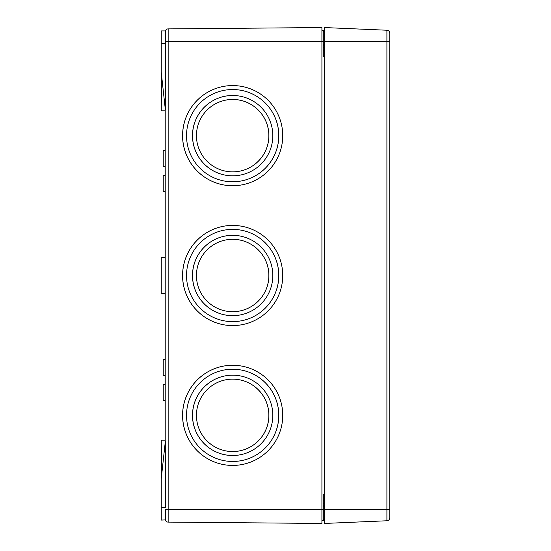 <?xml version="1.0" encoding="UTF-8"?>
<svg xmlns="http://www.w3.org/2000/svg" width="551" height="551" viewBox="0 0 551 551"><rect width="100%" height="100%" fill="white"/><g stroke="black" fill="none" stroke-linecap="round" stroke-linejoin="round"><path stroke-width="0.83" d="M165.224 37.743L165.217 36.07M165.217 34.589L165.217 33.315M165.224 32.289L165.321 31.083A2.975 2.975 0 0 1 165.369 30.925L161.243 30.925L161.243 72.181L165.369 109.938L165.321 41.435L165.369 43.419L161.243 43.419M324.298 30.326L323.306 30.326L323.306 41.435L321.915 41.435L321.915 27.55L168.158 28.893A2.975 2.975 0 0 0 165.369 30.925L165.321 41.435L321.915 41.435L321.915 509.565L165.321 509.565L165.321 519.917A2.975 2.975 0 0 0 168.158 522.107L321.915 523.45L321.915 509.565L323.306 509.565L323.306 494.288L324.298 494.288M165.224 518.691L165.217 517.685M165.224 513.263L165.321 509.565M161.243 507.581L165.369 507.581L165.369 441.062L161.243 478.819L161.243 520.075L165.321 519.917A2.975 2.975 0 0 0 168.158 522.107L168.158 28.893A2.975 2.975 0 0 0 165.321 31.083A2.975 2.975 0 0 1 168.158 28.893M321.915 520.674L323.306 520.674L323.306 509.565L324.298 509.565L324.298 41.435L323.306 41.435L323.306 56.712L324.298 56.712M282.739 275.5A50.086 50.086 90 0 1 232.653 325.586A50.086 50.086 90 0 1 182.567 275.5A50.086 50.086 90 0 1 232.653 225.414A50.086 50.086 90 0 1 282.739 275.5M282.739 135.656A50.086 50.086 90 0 1 232.653 185.742A50.086 50.086 90 0 1 182.567 135.656A50.086 50.086 90 0 1 232.653 85.57A50.086 50.086 90 0 1 282.739 135.656M282.739 415.344A50.086 50.086 90 0 1 232.653 465.43A50.086 50.086 90 0 1 182.567 415.344A50.086 50.086 90 0 1 232.653 365.258A50.086 50.086 90 0 1 282.739 415.344M324.298 520.674L323.306 520.674M232.674 225.414A50.086 50.086 -90 0 0 182.615 275.5A50.086 50.086 -90 0 0 232.674 325.586M232.653 321.619L232.701 321.619A46.119 46.119 -90 0 0 278.813 275.5A46.119 46.119 -90 0 0 232.701 229.381L232.653 229.381A46.119 46.119 90 0 1 278.772 275.5A46.119 46.119 90 0 1 232.653 321.619A46.119 46.119 90 0 1 186.534 275.5A46.119 46.119 90 0 1 232.653 229.381M272.821 275.5A40.168 40.168 90 0 1 232.653 315.668A40.168 40.168 90 0 1 192.485 275.5A40.168 40.168 90 0 1 232.653 235.332A40.168 40.168 90 0 1 272.821 275.5M232.68 235.332A40.168 40.168 -90 0 0 192.54 275.5A40.168 40.168 -90 0 0 232.68 315.668M232.653 311.701L232.708 311.701A36.201 36.201 -90 0 0 268.909 275.5A36.201 36.201 -90 0 0 232.708 239.299L232.653 239.299A36.201 36.201 90 0 1 268.854 275.5A36.201 36.201 90 0 1 232.653 311.701A36.201 36.201 90 0 1 196.452 275.5A36.201 36.201 90 0 1 232.653 239.299M232.674 85.57A50.086 50.086 -90 0 0 182.615 135.656A50.086 50.086 -90 0 0 232.674 185.742M232.653 181.775L232.701 181.775A46.119 46.119 -90 0 0 278.813 135.656A46.119 46.119 -90 0 0 232.701 89.537L232.653 89.537A46.119 46.119 90 0 1 278.772 135.656A46.119 46.119 90 0 1 232.653 181.775A46.119 46.119 90 0 1 186.534 135.656A46.119 46.119 90 0 1 232.653 89.537M272.821 135.656A40.168 40.168 90 0 1 232.653 175.824A40.168 40.168 90 0 1 192.485 135.656A40.168 40.168 90 0 1 232.653 95.488A40.168 40.168 90 0 1 272.821 135.656M232.68 95.488A40.168 40.168 -90 0 0 192.54 135.656A40.168 40.168 -90 0 0 232.68 175.824M232.653 171.857L232.708 171.857A36.201 36.201 -90 0 0 268.909 135.656A36.201 36.201 -90 0 0 232.708 99.456L232.653 99.456A36.201 36.201 90 0 1 268.854 135.656A36.201 36.201 90 0 1 232.653 171.857A36.201 36.201 90 0 1 196.452 135.656A36.201 36.201 90 0 1 232.653 99.456M232.674 365.258A50.086 50.086 -90 0 0 182.615 415.344A50.086 50.086 -90 0 0 232.674 465.43M232.653 461.462L232.701 461.462A46.119 46.119 -90 0 0 278.813 415.344A46.119 46.119 -90 0 0 232.701 369.225L232.653 369.225A46.119 46.119 90 0 1 278.772 415.344A46.119 46.119 90 0 1 232.653 461.462A46.119 46.119 90 0 1 186.534 415.344A46.119 46.119 90 0 1 232.653 369.225M272.821 415.344A40.168 40.168 90 0 1 232.653 455.512A40.168 40.168 90 0 1 192.485 415.344A40.168 40.168 90 0 1 232.653 375.176A40.168 40.168 90 0 1 272.821 415.344M232.68 375.176A40.168 40.168 -90 0 0 192.54 415.344A40.168 40.168 -90 0 0 232.68 455.512M232.653 451.544L232.708 451.544A36.201 36.201 -90 0 0 268.909 415.344A36.201 36.201 -90 0 0 232.708 379.143L232.653 379.143A36.201 36.201 90 0 1 268.854 415.344A36.201 36.201 90 0 1 232.653 451.544A36.201 36.201 90 0 1 196.452 415.344A36.201 36.201 90 0 1 232.653 379.143M324.298 45.402L323.306 45.402M324.298 31.517L323.306 31.517L324.298 31.517M324.298 519.483L323.306 519.483M324.298 505.598L323.306 505.598L324.298 505.598M161.56 75.156L161.243 110.861L165.21 110.861M165.21 440.139L161.243 440.139L161.56 475.844M165.21 257.648L161.243 257.648L161.243 293.352L165.21 293.352M165.21 441.075L165.21 109.924M323.306 30.326L321.915 30.326M165.21 150.533L163.227 150.533L163.227 166.402L165.21 166.402M165.21 384.598L163.227 384.598L163.227 400.467L165.21 400.467M165.21 175.528L163.227 175.528L163.227 191.397L165.21 191.397M165.21 359.603L163.227 359.603L163.227 375.472L165.21 375.472M324.298 50.162L323.306 50.162M324.298 500.838L323.306 500.838M389.757 509.565L389.757 33.205L389.757 41.435L386.905 41.435L386.905 520.771A2.975 2.975 0 0 0 389.757 517.795A2.975 2.975 0 0 1 386.905 520.771L324.298 523.45L324.298 509.565L389.757 509.565L389.757 517.795M389.757 33.205A2.975 2.975 0 0 0 386.905 30.229L386.905 41.435L324.298 41.435L324.298 27.55L386.905 30.229M165.321 519.917A2.975 2.975 0 0 0 168.158 522.107M324.298 44.411L323.306 44.411M324.298 506.589L323.306 506.589M323.306 503.71L324.298 503.71M323.306 47.29L324.298 47.29"/></g></svg>

